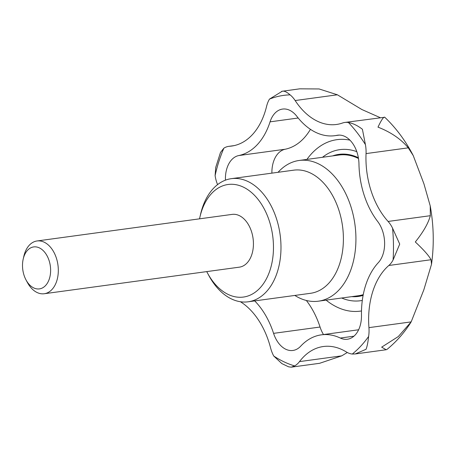 <?xml version="1.0" encoding="UTF-8"?>
<svg xmlns="http://www.w3.org/2000/svg" width="456" height="456" viewBox="0 0 456 456"><rect width="100%" height="100%" fill="white"/><g stroke="black" fill="none" stroke-linecap="round" stroke-linejoin="round"><path stroke-width="0.68" d="M322.506 157.286A76.249 50.006 82.2 0 1 356.803 151.666M332.623 155.906A71.7 47.025 82.2 0 1 358.365 157.73M278.063 172.3A71.016 46.575 82.2 0 1 287.297 164.656A71.016 46.575 82.2 0 1 299.21 160.461A71.016 46.575 82.2 0 1 353.24 215.164A71.016 46.575 82.2 0 1 330.292 296.993A71.016 46.575 82.2 0 1 318.379 301.188A71.016 46.575 82.2 0 1 294.838 295.437M363.261 294.639A71.016 46.575 82.2 0 1 358.216 295.762L318.379 301.188M199.551 218.829A56.812 37.261 82.2 0 1 199.888 217.267L200.509 214.525A62.136 40.755 82.2 0 1 220.932 182.332A62.136 40.755 82.2 0 1 231.357 178.661L293.767 170.162A62.136 40.755 82.2 0 1 341.048 218.025A62.136 40.755 82.2 0 1 320.967 289.623A62.136 40.755 82.2 0 1 310.542 293.299L248.127 301.798A62.136 40.755 82.2 0 1 208.814 275.498L207.48 273.019A56.812 37.261 82.2 0 1 206.739 271.605M231.357 178.661A62.136 40.755 82.2 0 1 278.633 226.529A62.136 40.755 82.2 0 1 258.552 298.127A62.136 40.755 82.2 0 1 248.127 301.798M199.888 217.267A56.812 37.261 82.2 0 1 218.561 187.838A56.812 37.261 82.2 0 1 269.314 220.972A56.812 37.261 82.2 0 1 252.955 293.71A56.812 37.261 82.2 0 1 207.48 273.019M413.25 155.61C405.669 140.927 396.173 128.147 384.778 117.266L384.761 117.255C383.673 116.571 381.421 119.865 377.995 127.133C390.889 132.183 400.984 139.086 408.274 147.841L413.25 155.61L423.932 183.831L430.219 205.873L430.322 215.699C428.321 223.235 423.316 231.99 415.308 241.971C423.613 249.723 428.862 255.645 431.051 259.732L431.513 264.275L423.835 289.816L411.169 321.885L398.322 336.534L381.655 347.153L386.192 349.741L387.047 349.364C396.367 341.743 404.307 332.749 410.862 322.375M347.301 352.499L341.726 355.851L319.622 363.301L291.241 367.165L294.616 365.917A26.63 17.465 -97.8 0 0 299.495 361.602A71.016 46.575 82.2 0 1 323.315 346.526A71.016 46.575 82.2 0 1 346.343 351.952A26.63 17.465 -97.8 0 0 352.288 354.044L355.275 353.953L366.06 349.279C367.188 346.349 368.038 342.085 368.608 336.482A26.63 17.465 -97.8 0 0 368.944 327.636A71.016 46.575 82.2 0 1 388.825 265.483A26.63 17.465 -97.8 0 0 393.089 259.96L399.712 244.097L392.559 228.165A26.63 17.465 -97.8 0 0 388.096 221.451A71.016 46.575 82.2 0 1 366.048 153.592A26.63 17.465 -97.8 0 0 365.416 144.615L362.4 129.259C357.515 125.52 352.858 123.28 348.435 122.527A26.63 17.465 -97.8 0 0 344.816 122.453A26.63 17.465 -97.8 0 0 342.53 123.006A71.016 46.575 82.2 0 1 336.448 124.477A71.016 46.575 82.2 0 1 295.152 100.542A26.63 17.465 -97.8 0 0 290.101 94.871C286.761 91.935 284.134 90.727 282.224 91.246L269.462 99.123A26.63 17.465 -97.8 0 0 266.566 106.43A71.016 46.575 82.2 0 1 231.625 146.062A71.016 46.575 82.2 0 1 229.533 146.273A26.63 17.465 -97.8 0 0 228.747 146.353A26.63 17.465 -97.8 0 0 223.867 148.183L220.482 152.475L215.734 167.392L215.107 175.571A26.63 17.465 -97.8 0 0 217.398 184.207A71.016 46.575 82.2 0 1 217.563 184.629M384.761 117.255L344.816 122.453M240.403 301.741A71.016 46.575 82.2 0 1 270.585 347.894A26.63 17.465 -97.8 0 0 273.737 356.022L281.854 363.592L288.631 366.835L291.241 367.165M23.188 259.145L23.826 256.335A26.63 17.465 82.2 0 1 32.575 242.541A26.63 17.465 82.2 0 1 37.044 240.967A26.63 17.465 82.2 0 1 57.308 261.482A26.63 17.465 82.2 0 1 48.701 292.165A26.63 17.465 82.2 0 1 44.232 293.738A26.63 17.465 82.2 0 1 27.383 282.469L26.02 279.933A21.187 13.897 82.2 0 1 23.188 259.145A21.187 13.897 82.2 0 1 30.153 248.167A21.187 13.897 82.2 0 1 49.077 260.524A21.187 13.897 82.2 0 1 42.978 287.645A21.187 13.897 82.2 0 1 26.02 279.933M37.044 240.967L232.161 214.388A26.63 17.465 82.2 0 1 252.424 234.903A26.63 17.465 82.2 0 1 243.817 265.586A26.63 17.465 82.2 0 1 239.354 267.159L44.232 293.738M225.435 180.166A26.63 17.465 82.2 0 1 238.722 155.559A71.016 46.575 -97.8 0 0 270.06 121.843A26.63 17.465 82.2 0 1 282.572 109.069A26.63 17.465 82.2 0 1 296.845 116.326A71.016 46.575 -97.8 0 0 334.892 135.683A71.016 46.575 -97.8 0 0 336.933 135.335A26.63 17.465 82.2 0 1 337.697 135.204A26.63 17.465 82.2 0 1 358.963 163.995A71.016 46.575 -97.8 0 0 377.619 221.411A26.63 17.465 82.2 0 1 378.303 262.667A71.016 46.575 -97.8 0 0 361.477 315.256A26.63 17.465 82.2 0 1 347.404 339.241A26.63 17.465 82.2 0 1 340.307 338.038A71.016 46.575 -97.8 0 0 321.377 334.841A71.016 46.575 -97.8 0 0 300.669 346.201A26.63 17.465 82.2 0 1 292.9 350.464A26.63 17.465 82.2 0 1 273.577 333.359A71.016 46.575 -97.8 0 0 254.699 300.903M306.346 300.481A71.016 46.575 82.2 0 1 320.055 327.026A26.63 17.465 -97.8 0 0 323.503 334.55M310.433 129.333A71.016 46.575 82.2 0 1 285.2 149.232A26.63 17.465 -97.8 0 0 271.896 173.137M349.957 140.152A86.52 56.743 -97.8 0 0 306.928 159.406M326.103 300.139A86.52 56.743 -97.8 0 0 361.494 310.946M363.113 295.391A71.7 47.025 82.2 0 1 351.798 296.639M299.21 160.461L339.047 155.034A71.016 46.575 82.2 0 1 358.49 158.483M295.152 100.542L337.383 94.791L319.08 88.954L299.712 88.834L282.224 91.246M337.383 94.791L361.864 109.52L380.179 117.637M362.309 300.43A76.249 50.006 82.2 0 1 341.675 298.013M299.495 361.602L341.726 355.851M388.096 221.451L430.322 215.699M368.944 327.636L411.169 321.885M340.307 338.038L353.924 336.186M273.577 333.359L320.055 327.026M238.722 155.559L285.2 149.232M270.06 121.843L298.178 118.013M336.933 135.335L338.472 135.124M388.825 265.483L431.051 259.732M366.048 153.592L408.274 147.841M229.533 146.273L233.7 145.709M269.462 99.123A137.592 90.237 82.2 0 1 290.101 94.871M215.107 175.571A137.592 90.237 82.2 0 1 223.867 148.183M348.435 122.527A137.592 90.237 82.2 0 1 365.416 144.615M392.559 228.165A137.592 90.237 82.2 0 1 393.089 259.96M294.616 365.917A137.592 90.237 82.2 0 1 273.737 356.022M368.608 336.482A137.592 90.237 82.2 0 1 352.288 354.044M430.219 205.873C433.764 225.492 434.192 244.963 431.513 264.275M358.627 329.768L321.377 334.841M339.184 135.101L334.892 135.683M386.192 349.741L355.275 353.953M234.059 145.629L228.747 146.353M282.429 91.194L281.597 91.371"/></g></svg>
